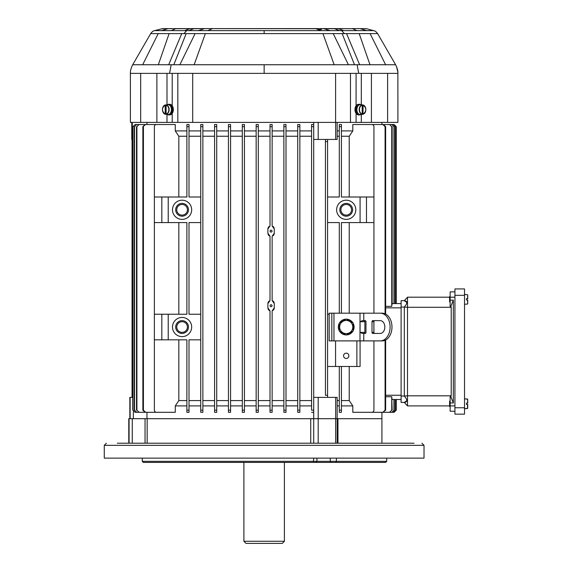 <?xml version="1.0" encoding="UTF-8"?>
<svg xmlns="http://www.w3.org/2000/svg" width="572" height="572" viewBox="0 0 572 572"><rect width="100%" height="100%" fill="white"/><g stroke="black" fill="none" stroke-linecap="round" stroke-linejoin="round"><path stroke-width="0.86" d="M467.724 403.138L467.724 399.285L467.724 403.138L466.445 403.138L467.724 403.138M466.445 404.411L467.724 404.411L467.724 408.265L467.724 404.411L466.445 404.411L467.724 404.411L466.445 404.411L466.445 403.138L467.531 403.138L466.445 403.138M449.606 406.442L450.143 406.442L449.606 406.442L449.606 401.108L450.143 401.108M464.528 295.324L464.528 288.932L454.933 288.932L454.933 414.164L464.528 414.164L464.528 295.324L454.933 295.324M454.933 414.164L464.528 414.164M467.724 299.964L467.724 303.818L467.724 299.964L466.445 299.964L467.724 299.964M466.445 298.684L467.724 298.684L466.445 298.684L466.445 299.964L467.531 299.964L466.445 299.964M454.933 297.19L450.143 297.19L450.143 300.15L453.339 300.15L453.339 402.945L450.143 402.945L450.143 411.239L454.933 411.239L450.143 411.239M454.933 405.906L407.507 405.906L407.507 395.817L451.208 395.817L451.208 307.278L407.507 307.278L407.507 395.817L404.311 396.046L404.311 307.05L401.108 307.05L401.108 300.657L404.311 300.657C407.636 301.101 407.636 303.231 404.311 307.05L407.507 307.278L407.507 297.19L450.143 297.19L450.143 291.863L454.933 291.863M451.208 307.278L450.843 306.377L450.143 306.377L450.143 300.15M450.843 306.377L453.339 300.15M451.208 395.817L450.843 396.718L453.339 402.945M407.507 297.19L404.311 300.657L406.928 302.545M401.108 307.05L401.108 402.445L404.311 402.445L406.928 400.55M450.843 396.718L450.143 396.718L450.143 402.945M401.108 396.046L404.311 396.046C407.636 399.864 407.636 401.994 404.311 402.445L407.507 405.906M467.724 298.684L467.724 294.83L467.724 298.684M450.143 296.661L449.606 296.661L449.606 301.987L450.143 301.987M380.294 340.891L382.182 340.891A13.857 9.795 -90 0 0 391.977 327.034A13.857 9.795 -90 0 0 382.182 313.177L380.294 313.177A13.857 9.795 90 0 1 390.09 327.034A13.857 9.795 90 0 1 380.294 340.891L329.165 340.891L329.165 313.177L331.832 313.177L331.832 340.891M380.294 313.177L331.832 313.177M360.074 321.707L362.412 320.642L365.222 320.642A1.065 0.751 -90 0 1 365.973 321.707L365.973 332.361A1.065 0.751 -90 0 1 365.222 333.433L362.412 333.433L360.074 332.361L360.074 321.707L363.971 321.707L364.736 320.642M374.646 333.433A1.065 0.751 90 0 1 373.888 332.361L372.007 332.361A1.065 0.751 -90 0 0 372.758 333.433L380.294 333.433A6.392 4.519 -90 0 0 384.82 327.034A6.392 4.519 -90 0 0 380.294 320.642L372.758 320.642A1.065 0.751 -90 0 0 372.007 321.707L373.888 321.707A1.065 0.751 90 0 1 374.646 320.642M372.007 332.361L372.007 321.707M364.736 333.433L363.971 332.361L360.074 332.361M373.888 332.361L373.888 321.707M364.872 333.433L364.872 320.642M339.289 330.788A7.879 7.879 0 0 1 339.289 323.28M339.503 322.908A7.879 7.879 0 0 1 346.003 319.162M346.432 319.162A7.879 7.879 0 0 1 352.931 322.908M353.146 323.28A7.879 7.879 0 0 1 353.146 330.788M352.931 331.159A7.879 7.879 0 0 1 346.432 334.913M346.003 334.913A7.879 7.879 0 0 1 339.503 331.159M346.217 335.035L339.289 331.038L339.289 323.037L346.217 319.033L353.146 323.037L353.146 331.038L346.217 335.035M352.802 327.034A6.585 6.585 0 0 0 344.516 320.678A6.585 6.585 0 0 0 340.519 330.323A6.585 6.585 0 0 0 352.802 327.034M200.736 412.305L202.867 412.305L200.736 412.305L200.736 124.524L202.867 124.524L202.867 126.655L200.736 126.655M200.736 410.489L200.736 126.105M189.01 405.906L200.736 405.906M178.829 197.004L178.829 136.25L175.268 130.924L175.268 124.524L156.499 124.524A2.131 2.131 0 0 0 154.368 126.655L154.368 410.167A2.131 2.131 0 0 0 156.499 412.305L175.268 412.305L175.268 405.906L186.88 405.906M133.333 411.618L133.333 418.697L146.961 418.697L146.961 412.305M146.961 418.697L313.713 418.697L313.713 124.524L311.583 124.524L311.583 126.655L311.583 124.524L313.713 124.524L313.713 122.394M313.713 410.167L311.583 410.167L311.583 126.655L313.713 126.655M299.857 410.532L299.857 405.906L311.583 405.906M299.857 412.305L297.726 412.305L297.726 410.167L297.726 412.305L299.857 412.305L299.857 124.524L297.726 124.524L297.726 126.655L297.726 124.524M286 405.906L297.726 405.906M283.869 412.305L286 412.305L286 410.167L283.869 410.167L283.869 412.305L283.869 124.524L283.869 126.655L286 126.655L286 124.524L283.869 124.524M272.143 405.906L283.869 405.906M270.013 412.305L272.143 412.305L272.143 410.167L270.013 410.167L270.013 412.305L270.013 310.868L267.882 307.85L267.882 303.589L270.013 300.572L270.013 236.257L267.882 233.24L267.882 228.979L270.013 225.961L270.013 124.524L270.013 126.655L272.143 126.655L272.143 124.524L270.013 124.524M258.287 405.906L270.013 405.906M256.156 410.167L258.287 410.167L258.287 412.305L256.156 412.305L256.156 124.524L258.287 124.524L258.287 126.655L256.156 126.655M244.43 405.906L256.156 405.906M242.299 410.167L244.43 410.167L244.43 412.305L242.299 412.305L242.299 124.524L244.43 124.524L244.43 126.655L242.299 126.655M230.573 405.906L242.299 405.906M228.442 412.305L228.442 410.167L230.573 410.167L230.573 412.305L228.442 412.305L230.573 412.305L230.573 126.655L228.442 126.655L228.442 124.524L230.573 124.524L228.442 124.524M216.724 405.906L228.442 405.906L228.442 410.532M214.586 412.305L214.586 410.167L216.724 410.167L216.724 412.305L214.586 412.305L216.724 412.305L216.724 126.655L214.586 126.655L214.586 124.524L216.724 124.524L216.724 126.655L216.724 124.524M202.867 405.906L214.586 405.906L214.586 410.51M200.736 410.167L202.867 410.167L202.867 412.305L202.867 124.524M202.867 400.579L214.586 400.579L214.586 136.25L202.867 136.25M189.01 400.579L200.736 400.579M202.867 130.924L214.586 130.924L214.586 136.25M214.586 126.097L214.586 130.924M216.724 130.924L228.442 130.924L228.442 400.579L216.724 400.579M228.442 126.09L228.442 130.924M230.573 124.524L230.573 126.655L230.573 124.524M230.573 130.924L242.299 130.924M244.43 130.924L256.156 130.924M258.287 130.924L270.013 130.924M272.143 130.924L283.869 130.924M286 130.924L297.726 130.924M311.583 130.924L299.857 130.924L299.857 126.09M146.961 124.524L146.961 122.394M175.268 130.924L186.88 130.924M189.01 130.924L200.736 130.924M189.01 136.25L200.736 136.25M346.217 200.2A9.595 9.595 0 0 1 354.526 214.586A9.595 9.595 0 0 1 337.909 214.586A9.595 9.595 0 0 1 346.217 200.2M335.85 340.891A2.131 2.131 0 0 0 335.564 341.956L335.564 366.473L327.57 366.473M360.074 340.891L360.074 366.473L356.878 366.473L356.878 341.956A2.131 2.131 0 0 0 356.592 340.891M341.427 313.177L341.427 222.579L360.074 222.579L360.074 197.004L341.427 197.004L341.427 124.524L339.289 124.524L339.289 126.655L341.427 126.655M327.57 197.004L339.289 197.004L339.289 126.655M339.289 313.177L339.289 222.579L327.57 222.579M329.165 314.243L327.57 314.243M346.217 203.396A6.392 6.392 0 0 1 351.759 212.991A6.392 6.392 0 0 1 340.683 212.991A6.392 6.392 0 0 1 346.217 203.396M346.217 204.461A5.327 5.327 0 0 1 350.836 212.455A5.327 5.327 0 0 1 341.606 212.455A5.327 5.327 0 0 1 346.217 204.461M339.289 410.167L339.289 412.305L341.427 412.305L341.427 410.167L339.289 410.167L339.289 366.473L356.878 366.473M341.427 410.167L341.427 366.473M182.082 320.642A6.392 6.392 0 0 1 187.616 330.23A6.392 6.392 0 0 1 176.541 330.23A6.392 6.392 0 0 1 182.082 320.642M182.082 321.707A5.327 5.327 0 0 1 186.694 329.701A5.327 5.327 0 0 1 177.463 329.701A5.327 5.327 0 0 1 182.082 321.707M189.01 410.167L189.01 412.305L186.88 412.305L186.88 410.167L189.01 410.167L189.01 339.825L200.736 339.825M200.736 222.579L189.01 222.579L189.01 314.243L200.736 314.243M186.88 410.167L186.88 339.825L168.225 339.825L168.225 314.243L186.88 314.243L186.88 222.579L168.225 222.579L168.225 197.004L186.88 197.004L186.88 124.524L189.01 124.524L189.01 197.004L200.736 197.004M182.082 200.2A9.595 9.595 0 0 1 190.39 214.586A9.595 9.595 0 0 1 173.774 214.586A9.595 9.595 0 0 1 182.082 200.2M182.082 317.446A9.595 9.595 0 0 1 190.39 331.832A9.595 9.595 0 0 1 173.774 331.832A9.595 9.595 0 0 1 182.082 317.446M349.227 222.579L349.227 313.177M341.427 136.25L349.227 136.25L349.227 197.004M337.158 136.25L339.289 136.25M175.268 405.906L178.829 400.579L178.829 339.825M178.829 400.579L186.88 400.579M178.829 314.243L178.829 222.579M313.713 410.51L313.713 397.383L327.57 397.383L327.57 139.446L325.439 139.446L325.439 141.577L325.439 139.446L337.158 139.446L337.158 122.394M164.908 124.524L145.066 124.524L142.864 126.655L145.624 124.524M164.908 412.305L145.624 412.305L143.415 410.167L143.415 126.655M382.89 124.524L385.092 126.655L385.635 126.655L383.44 124.524L363.899 124.524M385.092 126.655L385.092 313.806M385.092 340.261L385.092 410.167L382.89 412.305L363.899 412.305M349.227 136.25L352.802 130.924L352.802 124.524L371.8 124.524A2.131 2.131 0 0 1 373.931 126.655L373.931 313.177M349.227 366.473L349.227 400.579L352.802 405.906L352.802 412.305L371.8 412.305A2.131 2.131 0 0 0 373.931 410.167L373.931 340.891M272.937 226.376L272.143 225.961L272.143 126.655M272.143 410.167L272.143 310.868L274.274 307.85L274.274 303.589L272.143 300.572L272.143 236.257L274.274 233.24L274.274 228.979L272.143 225.961M270.964 304.661C272.444 305.291 272.479 305.999 271.078 306.785C269.734 306.149 269.698 305.434 270.964 304.661L270.964 304.661M270.964 230.051C272.444 230.68 272.479 231.388 271.078 232.175C269.734 231.538 269.698 230.831 270.964 230.051M341.427 400.579L349.227 400.579M341.427 405.906L352.802 405.906M337.158 405.906L339.289 405.906M327.57 397.383L337.158 397.383L337.158 418.697L381.924 418.697L128.786 418.697L128.786 443.214M396.196 399.513L396.196 410.167L394.065 412.305L396.253 410.167L396.253 399.513L401.108 399.513L392.156 399.513M392.156 303.589L401.108 303.589L396.253 303.589L396.253 126.655L394.122 124.524L381.924 124.524L381.924 122.394M391.913 304.983L392.006 304.504M391.748 126.655L389.582 124.524L391.748 126.655L391.748 306.363L385.635 306.363M385.635 396.732L391.748 396.732L391.827 397.533M392.156 410.167L391.748 396.732L391.748 410.167L389.582 412.305L391.748 410.167M391.913 398.112L392.006 398.591M272.143 136.25L283.869 136.25M274.152 228.099L273.959 227.599M273.695 227.134L273.344 226.719M272.93 235.85L273.344 235.5M273.688 235.085L273.959 234.62M274.152 234.112L274.274 233.24M274.152 302.71L273.959 302.202M273.695 301.744L273.344 301.33M272.937 300.986L272.143 300.572M272.93 310.453L273.344 310.11M273.688 309.695L273.959 309.23M274.152 308.723L274.274 307.85M272.143 400.579L283.869 400.579M230.573 136.25L242.299 136.25M230.573 400.579L242.299 400.579M327.57 395.252L325.439 395.252L325.439 141.577L327.57 141.577M299.857 136.25L311.583 136.25M299.857 400.579L311.583 400.579M216.724 136.25L228.442 136.25M337.158 400.579L339.289 400.579M286 136.25L297.726 136.25M286 400.579L297.726 400.579M258.287 136.25L270.013 136.25M258.287 400.579L270.013 400.579M268.003 308.73L268.197 309.23M268.468 309.695L268.811 310.11M269.226 310.453L270.013 310.868M269.226 300.979L268.819 301.33M268.468 301.737L268.197 302.202M268.003 302.71L267.882 303.589M268.003 234.12L268.197 234.62M268.468 235.085L268.811 235.5M269.226 235.85L270.013 236.257M269.226 226.369L268.819 226.719M268.468 227.134L268.197 227.599M268.003 228.099L267.882 228.979M244.43 136.25L256.156 136.25M244.43 400.579L256.156 400.579M178.829 136.25L186.88 136.25M132.761 397.383L129.851 397.383L129.851 418.697M244.43 412.305L244.43 124.524M258.287 412.305L258.287 124.524M148.42 412.305L135.078 412.305L132.94 410.167L132.94 126.655L135.078 124.524L132.94 126.655M132.94 410.167L135.078 412.305M132.761 410.167L132.761 126.655M148.42 124.524L135.078 124.524M299.857 410.167L297.726 410.167L297.726 126.655L299.857 126.655M151.916 412.305L136.687 412.305L134.534 410.167L134.534 126.655L136.687 124.524L134.534 126.655M134.534 410.167L136.687 412.305M134.234 410.167L134.234 126.655M151.916 124.524L136.687 124.524M143.415 410.167L142.864 410.167L145.066 412.305L145.624 412.305M142.864 410.167L142.864 126.655M157.314 412.305L139.089 412.305L136.915 410.167L136.915 126.655L139.089 124.524L136.915 126.655M136.915 410.167L139.089 412.305M136.501 410.167L136.501 126.655M157.314 124.524L139.089 124.524M214.586 410.167L214.586 126.655M313.713 126.097L313.713 139.446L325.439 139.446M311.583 412.305L313.713 412.305M228.442 410.167L228.442 126.655M286 410.167L286 126.655M132.111 397.383L132.111 139.446M132.053 397.383L132.053 139.446M389.582 412.305L371.836 412.305M392.156 126.655L392.156 304.018M389.582 124.524L371.836 124.524M394.122 124.524L396.196 126.655L396.196 303.589M394.065 124.524L381.674 124.524M393.958 126.655L391.806 124.524L393.958 126.655L393.958 303.589M391.806 124.524L376.798 124.524M394.237 126.655L394.237 303.589M395.431 126.655L393.293 124.524L395.431 126.655L395.431 303.589M393.293 124.524L380.03 124.524M395.602 126.655L395.602 303.589M394.065 412.305L381.674 412.305M394.122 412.305L381.924 412.305L381.924 443.214M394.237 399.513L394.237 410.167L391.806 412.305L376.798 412.305M393.958 399.513L393.958 410.167M391.806 412.305L394.237 410.167M395.602 399.513L395.602 410.167L393.293 412.305L380.03 412.305M395.431 399.513L395.431 410.167M393.293 412.305L395.602 410.167M385.635 126.655L385.635 314.071M385.635 339.997L385.635 410.167L385.092 410.167M382.89 412.305L385.635 410.167M373.931 332.718L373.931 321.35M132.296 122.394L132.296 139.446L131.774 139.446L131.774 122.394M132.296 139.446L132.761 139.446M337.158 130.924L339.289 130.924M341.427 130.924L352.802 130.924M360.074 197.004L366.473 197.004L366.473 222.579L360.074 222.579M373.931 197.004L366.473 197.004M373.931 222.579L366.473 222.579M335.564 366.473L339.289 366.473M154.368 197.004L168.225 197.004M168.225 222.579L161.833 222.579L161.833 197.004M154.368 222.579L161.833 222.579M154.368 314.243L168.225 314.243M168.225 339.825L161.833 339.825L161.833 314.243M154.368 339.825L161.833 339.825M182.082 203.396A6.392 6.392 0 0 1 187.616 212.991A6.392 6.392 0 0 1 176.541 212.991A6.392 6.392 0 0 1 182.082 203.396M182.082 204.461A5.327 5.327 0 0 1 186.694 212.455A5.327 5.327 0 0 1 177.463 212.455A5.327 5.327 0 0 1 182.082 204.461M346.217 353.146A2.667 2.667 0 0 1 348.527 357.142A2.667 2.667 0 0 1 343.915 357.142A2.667 2.667 0 0 1 346.217 353.146M284.398 541.269L243.901 541.269L246.031 543.4L282.268 543.4L284.398 541.269L284.398 462.398M414.028 443.214L117.31 443.214M172.286 443.214L156.299 443.214M414.042 443.214L386.794 443.214M354.998 443.214L356.02 443.214M321.314 443.214L352.81 443.214M275.203 443.214L274.345 443.214M269.476 443.214L253.103 443.214M186.951 443.214L173.309 443.214M125.869 443.214L142.728 443.214M303.56 443.214L313.713 443.214L313.713 418.697M386.722 461.332L385.657 462.398L143.336 462.398L142.249 461.332L142.249 458.136L142.249 461.332L386.722 461.332L386.722 458.136M104.276 445.345L424.024 445.345L424.024 458.136L104.276 458.136L104.276 445.345L106.406 443.214M315.873 462.398L316.931 461.332M142.278 458.136L142.278 461.332L143.336 462.398L142.249 461.332M337.158 443.214L337.158 418.697M362.963 114.264C366.752 111.154 366.752 108.051 362.963 104.948A4.705 3.325 -90 0 1 365.83 109.602A4.705 3.325 -90 0 1 362.97 114.264L363.091 105.155L362.19 104.848A4.798 3.396 90 0 0 362.033 104.826A4.798 3.396 90 0 0 361.282 104.848L362.19 105.155L362.19 114.05L361.282 114.357A4.798 3.396 90 0 0 362.033 114.386A4.798 3.396 90 0 0 362.19 114.357L363.091 114.05A4.49 3.175 90 0 0 365.815 109.602A4.49 3.175 90 0 0 363.091 105.155L362.955 104.941M360.861 104.683A4.969 3.511 90 0 0 360.689 104.655A4.969 3.511 90 0 0 356.871 109.602A4.969 3.511 90 0 0 360.689 114.55L362.033 114.386M362.19 114.357L362.19 114.05A4.49 3.175 90 0 1 359.466 109.602A4.49 3.175 90 0 1 362.19 105.155L362.19 104.848M170.356 113.184A4.183 2.96 -90 0 0 170.356 106.02M397.876 72.215L397.912 122.394L130.387 122.394L130.387 73.373L169.562 73.373L171.2 64.743L132.704 64.743C131.009 68.104 130.237 70.985 130.387 73.373L130.402 72.644M158.68 30.631L154.562 30.631C153.317 30.774 152.023 31.767 150.672 33.605L132.704 64.743M175.59 28.714L162.577 28.6L154.562 30.631L171.4 30.631L175.59 28.714L194.337 28.6L189.725 28.714L184.542 30.631L171.4 30.631M201.315 73.373L193.007 73.373M397.912 73.373L358.737 73.373L357.1 64.743L395.602 64.743C397.29 68.104 398.062 70.985 397.912 73.373M359.195 28.6L366.609 28.714L374.639 30.938M377.627 33.605L344.387 33.605L341.641 30.631L373.745 30.631C375.082 30.867 376.376 31.86 377.627 33.605L395.602 64.743M318.125 29.622L321.378 29.587M150.672 33.605L183.912 33.605L186.658 30.631L184.542 30.631M158.222 33.605L142.671 64.743M158.322 64.743L169.112 33.605M186.658 30.631L264.15 30.631L264.15 33.605L183.912 33.605M171.2 64.743L264.15 64.743L264.15 73.373L172.215 73.373L172.215 105.799M264.15 73.373L358.737 73.373M205.362 33.605L194.137 64.743M179.873 64.743L195.088 33.605M173.33 109.166L173.33 110.038M386.601 73.373L380.487 73.373M370.084 33.605L385.628 64.743M369.977 64.743L359.187 33.605M341.641 30.631L264.15 30.631M264.15 33.605L344.387 33.605M357.1 64.743L264.15 64.743M322.937 33.605L334.162 64.743M348.427 64.743L333.211 33.605M354.969 109.166L354.969 110.038M167.374 104.683A5.327 3.768 90 0 1 168.826 104.276A5.327 3.768 90 0 1 172.594 109.602A5.327 3.768 90 0 1 168.826 114.936A5.327 3.768 90 0 1 167.374 114.522M168.826 114.936L169.577 114.936A5.327 3.768 -90 0 0 173.345 109.602A5.327 3.768 -90 0 0 169.577 104.276L168.826 104.276M360.925 114.522A5.327 3.768 -90 0 1 359.473 114.936A5.327 3.768 -90 0 1 355.705 109.602A5.327 3.768 -90 0 1 359.473 104.276A5.327 3.768 -90 0 1 360.925 104.683M359.473 104.276L358.723 104.276A5.327 3.768 90 0 0 354.955 109.602A5.327 3.768 90 0 0 358.723 114.936L359.473 114.936M166.109 104.848L166.109 105.155A4.49 3.175 -90 0 1 168.833 109.602A4.49 3.175 -90 0 1 166.109 114.05L166.109 105.155L167.017 104.848A4.798 3.396 -90 0 0 166.266 104.826A4.798 3.396 -90 0 0 166.109 104.848L165.208 105.155L165.208 114.05L166.109 114.357A4.798 3.396 -90 0 0 166.266 114.386A4.798 3.396 -90 0 0 167.017 114.357L166.109 114.357M166.266 114.386L167.61 114.55A4.969 3.511 -90 0 0 171.407 110.16A4.969 3.511 -90 0 0 168.397 104.683A4.969 3.511 -90 0 0 167.61 104.655L166.266 104.826M165.344 104.941L165.208 105.155A4.49 3.175 -90 0 0 162.484 109.602A4.49 3.175 -90 0 0 165.208 114.05L165.344 114.264A4.705 3.325 90 0 1 162.469 109.602A4.705 3.325 90 0 1 165.329 104.948C161.547 108.051 161.547 111.154 165.337 114.264M357.95 106.02A4.183 2.96 90 0 0 356.528 109.252L356.878 109.252M356.871 109.867L356.528 109.953A4.183 2.96 90 0 0 357.95 113.184M356.885 109.166L356.528 109.252M467.531 399.07L464.528 398.806L467.724 399.285L467.531 403.138M467.531 404.411L467.531 408.479L464.528 408.744L467.724 408.265M454.933 407.772L464.528 407.772M467.724 303.818L467.531 299.964M467.531 298.684L467.724 294.83L464.528 294.358M363.771 320.642L363.771 313.177M363.771 340.891L363.771 333.433M360.002 340.891L360.002 313.177M333.962 340.891L333.962 313.177M189.01 126.655L186.88 126.655M401.108 307.85L385.635 307.85M385.635 395.252L401.108 395.252M318.196 397.383L318.196 418.697M335.65 443.214L335.664 397.383M130.137 397.383L130.137 418.697M335.664 122.394L335.664 139.446M318.196 139.446L318.196 122.394M337.959 443.214L337.959 418.697M310.739 443.214L310.739 418.697M147.161 443.214L147.161 418.697M313.349 462.398L313.778 458.136M336.393 458.136L336.393 461.332L335.771 462.398M330.852 462.398L330.251 461.332L330.251 458.136M145.045 443.214L145.045 418.697M132.261 443.214L132.261 418.697M129.072 443.214L129.072 418.697M318.189 443.214L318.189 418.697M362.055 114.264A4.705 3.325 -90 0 1 359.18 109.602A4.705 3.325 -90 0 1 362.055 104.941M140.676 73.373L140.676 122.394M387.623 73.373L387.623 122.394M166.988 114.471L166.988 122.394M172.215 113.406L172.215 122.394M166.988 73.373L166.988 104.733M172.215 73.373L169.562 73.373M168.668 64.743L181.724 33.605M172.086 28.6L161.69 28.714M167.839 28.714L161.597 30.631M156.878 73.373L156.878 122.394M188.832 30.631L193.736 28.714L205.083 28.6M173.809 64.743L186.165 33.605M192.707 73.373L192.707 122.394M335.6 73.373L335.6 122.394M212.834 28.607L316.001 28.714L320.499 30.631M212.305 28.714L207.8 30.631M198.312 30.631L204.211 28.714M177.835 73.373L177.835 122.394M356.084 113.406L356.084 122.394M361.311 114.471L361.311 122.394M356.084 73.373L356.084 105.799M361.311 73.373L361.311 104.733M343.758 30.631L338.574 28.714L333.962 28.6L352.717 28.714L337.93 28.6M359.631 64.743L346.575 33.605M359.731 28.607L366.609 28.714M360.46 28.714L366.702 30.631M356.899 30.631L352.717 28.714M371.421 73.373L371.421 122.394M339.468 30.631L334.57 28.714L316.001 28.714M354.49 64.743L342.142 33.605M329.987 30.631L324.088 28.714M350.472 73.373L350.472 122.394M166.252 104.941A4.705 3.325 90 0 1 169.119 109.602A4.705 3.325 90 0 1 166.252 114.264M467.531 304.025L464.528 304.29M243.901 541.269L243.901 462.398M424.024 445.345L421.893 443.214M316.952 461.332L316.952 458.136M362.033 104.826L360.689 104.655M152.96 31.296L152.517 31.582M130.952 68.933L130.859 69.305M174.324 28.6L175.182 28.6M175.811 28.6L190.369 28.6M205.756 28.6L206.671 28.6M207.286 28.6L207.865 28.6M210.224 28.6L210.839 28.6M211.54 28.6L315.444 28.6M396.496 66.516L397.869 72.079M315.737 28.6L316.245 28.6M316.766 28.6L318.068 28.6M320.434 28.6L321.457 28.6M321.628 28.6L322.022 28.6M212.855 28.6L194.337 28.6M359.688 28.6L352.195 28.6M323.352 28.6L333.962 28.6"/></g></svg>
